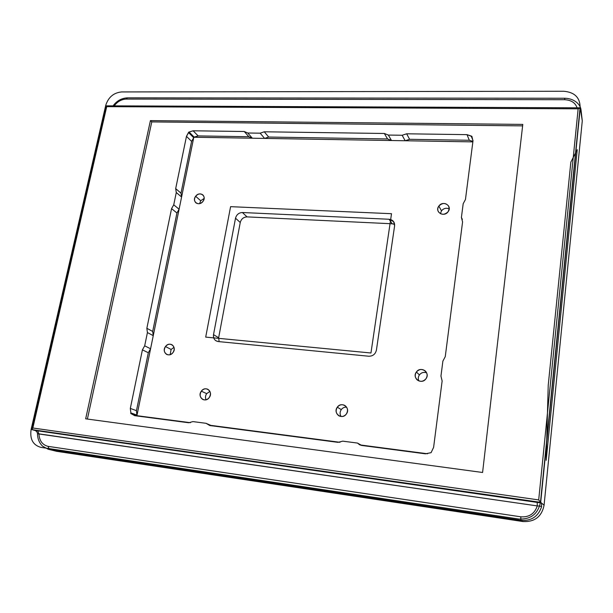<?xml version="1.0" encoding="UTF-8"?>
<svg xmlns="http://www.w3.org/2000/svg" width="613" height="613" viewBox="0 0 613 613"><rect width="100%" height="100%" fill="white"/><g stroke="black" fill="none" stroke-linecap="round" stroke-linejoin="round"><path stroke-width="0.92" d="M206.688 393.638L201.34 391.171C203.179 388.949 205.309 388.297 207.715 389.209C210.711 391.217 211.217 393.99 209.24 397.546C207.432 399.73 205.34 400.396 202.949 399.546C199.876 397.561 199.34 394.764 201.34 391.171L206.688 393.638C205.347 395.653 205.133 397.699 206.052 399.768C205.133 397.699 205.347 395.653 206.688 393.638L209.922 391.416L206.688 393.638M106.716 106.662L578.151 108.815L538.697 499.917L32.834 427.997L31.822 429.253L106.233 105.834L579.998 107.819L578.151 108.815L580.25 107.995L540.697 502.346L538.697 499.917L540.697 502.346L32.029 429.644L32.834 427.997L106.716 106.662L32.834 427.997L538.697 499.917L578.151 108.815L106.716 106.662L106.294 106.011M32.029 429.644L36.481 430.87L32.029 429.644L540.697 502.346L541.486 503.02L37.799 430.862L35.516 430.61L37.799 430.862L38.941 433.981L37.523 433.736L37.117 432.165L35.516 430.61M580.25 107.995L582.281 120.876L544.076 505.219L540.697 502.346L580.25 107.995L580.726 111.022L581.001 109.88M48.029 449.206L56.649 451.314L48.166 449.237L42.489 446.111C39.201 442.801 37.546 438.67 37.523 433.728M56.649 451.314L89.1 456.202L56.649 451.314L48.166 449.237M37.845 433.697L537.279 505.917L38.941 433.981L37.799 430.862L537.203 502.323L537.279 505.917L537.203 502.323L541.486 503.02L541.563 506.798C541.149 506.315 539.716 506.024 537.279 505.917C534.628 513.763 529.126 517.395 520.789 516.805L48.105 446.356L49.224 449.452L48.105 446.356C42.458 444.954 39.401 440.831 38.941 433.981C39.401 440.831 42.458 444.954 48.105 446.356L520.789 516.805C529.126 517.395 534.628 513.763 537.279 505.917C539.716 506.024 541.149 506.315 541.563 506.798L541.486 503.02L544.076 505.219C541.731 516.675 534.674 522.115 522.912 521.54L520.912 520.345C531.333 521.081 538.214 516.567 541.563 506.798C538.214 516.567 531.333 521.081 520.912 520.345L520.789 516.805L520.912 520.345L49.224 449.452L520.912 520.345L522.912 521.54L89.1 456.202L522.912 521.54C534.674 522.115 541.731 516.675 544.076 505.219L582.281 120.876L580.726 111.022L580.932 111.581L581.139 110.93L580.618 110.325L581.139 110.93L581.017 109.965C580.703 105.275 575.293 98.57 564.918 98.249L564.519 99.704L564.918 98.249L127.443 97.85L126.247 99.076C121.389 99.344 117.389 101.597 114.256 105.85C117.389 101.597 121.389 99.344 126.247 99.076L564.519 99.704C571.14 100.019 575.323 102.723 577.078 107.804C575.323 102.723 571.14 100.019 564.519 99.704L126.247 99.076L127.443 97.85C121.489 98.187 116.723 100.854 113.098 105.842M581.07 110.271L582.281 120.876M441.475 210.834L438.847 206.075C442.41 202.635 445.682 202.642 448.647 206.091L449.214 208.887L448.141 211.684C444.624 215.086 441.375 215.117 438.402 211.776C437.414 209.884 437.567 207.983 438.847 206.075L441.475 210.834L440.41 213.684L441.475 210.834C443.682 208.29 446.256 207.654 449.206 208.91C446.256 207.654 443.682 208.29 441.475 210.834M419.415 374.903L416.38 372.022C419.177 368.988 422.181 368.666 425.391 371.064C427.468 373.424 427.667 375.984 425.974 378.75C423.261 381.73 420.303 382.098 417.108 379.853C414.894 377.485 414.649 374.872 416.38 372.022L419.415 374.903C418.127 376.842 417.936 378.849 418.848 380.926C417.936 378.849 418.127 376.842 419.415 374.903C421.376 372.535 423.782 371.846 426.633 372.842C423.782 371.846 421.376 372.535 419.415 374.903M200.719 200.735L204.129 198.474L200.719 200.735L195.647 196.283C197.976 193.716 200.359 193.241 202.811 194.865C204.52 196.704 204.581 198.865 203.003 201.348C200.704 203.899 198.328 204.39 195.884 202.811C194.137 200.972 194.06 198.796 195.647 196.283L200.719 200.735L199.6 203.623M171.111 349.456L165.502 346.544C167.38 344.307 169.502 343.678 171.855 344.667C174.521 346.606 174.904 349.226 173.004 352.529C171.157 354.735 169.058 355.379 166.721 354.444C163.985 352.513 163.579 349.877 165.502 346.544L171.111 349.456L170.153 354.643L171.111 349.456L174.008 347.341L171.111 349.456M341.272 409.607L337.311 407.201C339.51 404.634 342.039 404.067 344.912 405.5C347.786 407.791 348.268 410.626 346.345 414.005C344.207 416.526 341.725 417.124 338.889 415.798C335.886 413.522 335.365 410.656 337.311 407.201L341.272 409.607C339.778 411.921 339.725 414.219 341.096 416.495C339.725 414.219 339.778 411.921 341.272 409.607C342.667 407.814 344.445 407.001 346.613 407.17C344.445 407.001 342.667 407.814 341.272 409.607M218.649 337.74L219.132 341.64L218.649 337.74L213.516 334.652L218.649 337.74L240.25 222.496L218.649 337.74M218.22 341.556L216.075 340.866C213.968 339.472 213.117 337.403 213.516 334.652L235.515 218.19L240.25 222.496L235.515 218.19C236.541 214.611 238.832 212.719 242.396 212.519L247.062 216.887C243.53 217.079 241.261 218.948 240.25 222.496C241.261 218.948 243.53 217.079 247.062 216.887L392.243 223.791L394.642 224.389L392.243 223.791L247.062 216.887L242.396 212.519L389.056 219.255L392.243 223.791L389.056 219.255L393.638 221.661L394.603 225.868L376.42 350.115C375.417 354.176 372.865 356.214 368.765 356.23L218.22 341.556L368.765 356.23C372.865 356.214 375.417 354.176 376.42 350.115L394.603 225.868C394.772 222.013 392.918 219.806 389.056 219.255L242.396 212.519C238.832 212.719 236.541 214.611 235.515 218.19L213.516 334.652C213.14 338.514 214.711 340.82 218.22 341.556M130.316 408.419L142.408 349.847L148.323 352.743L136.461 410.672L130.316 408.419L136.461 410.672L137.013 415.108L130.868 412.901L130.316 408.419L130.868 412.901L137.013 415.108L136.921 415.576L136.461 410.672L148.323 352.743L142.408 349.847L144.683 345.824L150.576 348.766L148.323 352.743L150.576 348.766L144.683 345.824L147.419 332.575L146.852 328.307L171.556 208.635L176.935 212.987L152.683 331.434L146.852 328.307L152.683 331.434L153.258 335.656L147.419 332.575L153.258 335.656L150.576 348.766L153.258 335.656L152.683 331.434L176.935 212.987L171.556 208.635L173.74 204.826L179.096 209.217L176.935 212.987L179.096 209.217L173.74 204.826L176.276 192.513L175.686 188.62L186.475 136.331L191.593 141.388L180.996 193.172L175.686 188.62L180.996 193.172L181.586 197.026L176.276 192.513L181.586 197.026L179.096 209.217L181.586 197.026L180.996 193.172L191.593 141.388L186.475 136.331L188.612 132.63L193.708 137.726L191.593 141.388L193.708 137.726L188.612 132.63L188.712 132.132L193.11 130.791L244.25 131.504L248.84 136.722L198.16 135.91L193.11 130.791L198.16 135.91L194.283 137.243L189.195 132.14L193.808 137.235L188.712 132.132L193.808 137.235L193.708 137.726L193.808 137.235L198.16 135.91L248.84 136.722L244.25 131.504L247.759 132.998L252.318 138.209L248.84 136.722L252.318 138.209L247.759 132.998L260.165 133.182L264.272 131.787L384.351 133.481L387.554 138.952L268.67 137.044L264.272 131.787L268.67 137.044L264.609 138.408L260.165 133.182L264.609 138.408L252.318 138.209L264.609 138.408L268.67 137.044L387.554 138.952L384.351 133.481L388.336 135.059L391.492 140.523L387.554 138.952L391.492 140.523L388.336 135.059L402.151 135.258L406.641 133.795L467.006 134.645L469.305 140.27L409.607 139.312L406.641 133.795L409.607 139.312L405.162 140.752L402.151 135.258L405.162 140.752L391.492 140.523L405.162 140.752L409.607 139.312L469.305 140.27L467.006 134.645L471.274 136.27L473.006 140.584L471.274 136.27L471.88 136.278L472.968 141.013L465.459 199.486L463.183 203.715L461.405 217.5L462.577 221.914L445.26 356.628L442.885 361.118L440.954 376.083L442.134 380.979L433.606 447.375L431.077 452.678L425.407 453.812L361.785 445.459L359.586 444.77L357.494 443.069L361.624 445.436L357.494 443.069L342.774 441.153L338.016 442.348L209.776 425.522L206.037 423.307L211.73 425.782L206.037 423.307L192.942 421.598L188.628 422.748L134.73 415.675L131.259 413.545L137.404 415.752L130.745 413.484L130.868 412.901L130.745 413.484L134.73 415.675L188.628 422.748L192.942 421.598L206.037 423.307L209.776 425.522L338.016 442.348L342.774 441.153L357.494 443.069L361.785 445.459L425.407 453.812L431.077 452.678L433.606 447.375L442.134 380.979L440.954 376.083L442.885 361.118L445.26 356.628L462.577 221.914L461.405 217.5L462.378 219.4L461.405 217.5L463.183 203.715L465.459 199.486L472.968 141.013L471.88 136.278L467.006 134.645L406.641 133.795L402.151 135.258L388.336 135.059L384.351 133.481L264.272 131.787L260.165 133.182L247.759 132.998L244.25 131.504L193.11 130.791L188.712 132.132L186.475 136.331L175.686 188.62L176.276 192.513L173.74 204.826L171.556 208.635L146.852 328.307L147.419 332.575L144.683 345.824L142.408 349.847L130.316 408.419M472.922 141.396L469.305 140.27L472.922 141.396M438.847 206.075C434.288 211.876 444.011 217.799 448.141 211.684C452.693 205.822 442.915 199.984 438.847 206.075M425.974 378.75C430.732 372.589 420.648 365.586 416.38 372.022C411.622 378.121 421.652 385.225 425.974 378.75M203.003 201.348C207.202 196.014 199.47 190.743 195.647 196.283C191.455 201.57 199.141 206.918 203.003 201.348M173.004 352.529C177.379 346.943 169.487 340.705 165.502 346.544C161.127 352.069 168.973 358.383 173.004 352.529M346.345 414.005C351.042 407.936 341.548 400.848 337.311 407.201C332.614 413.208 342.054 420.388 346.345 414.005M209.24 397.546C213.722 391.791 205.424 385.148 201.34 391.171C196.857 396.864 205.11 403.584 209.24 397.546M85.667 418.825L482.584 472.485L522.789 124.401L150.415 120.608L85.667 418.825L150.415 120.608L151.779 121.91L522.621 125.872L151.779 121.91L87.391 419.054L151.779 121.91L150.415 120.608L522.789 124.401L482.584 472.485L85.667 418.825M121.566 91.935C113.643 92.747 108.371 97.206 105.75 105.313L31.125 429.399C29.7 439.161 32.979 445.161 40.971 447.383L518.667 519.012C530.781 519.594 538.053 513.985 540.49 502.17L580.128 107.221C579.975 97.498 574.504 92.18 563.722 91.26L121.566 91.935M230.588 206.665L205.7 337.104L370.957 352.996L391.523 213.707L230.588 206.665M577.231 149.695L570.849 162.123L548.221 385.339L546.168 460.348L577.231 149.695M427.514 453.773L361.325 445.099M339.993 442.302L211.477 425.46M190.405 422.694L137.404 415.752M136.921 415.576L193.808 137.235L472.861 141.879"/></g></svg>
